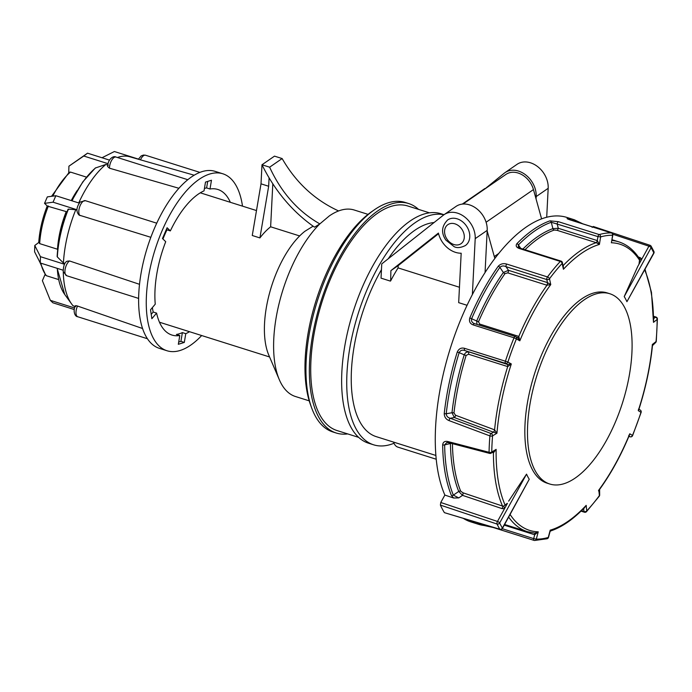 <?xml version="1.0" encoding="UTF-8"?>
<svg xmlns="http://www.w3.org/2000/svg" width="692" height="692" viewBox="0 0 692 692"><rect width="100%" height="100%" fill="white"/><g stroke="black" fill="none" stroke-linecap="round" stroke-linejoin="round"><path stroke-width="1.04" d="M467.065 305.293L458.675 302.646L461.175 253.22A21.945 16.963 -124.6 0 1 438.408 233.083L390.902 270.633L398.203 265.598L398.082 267.899L459.453 287.258M398.082 267.899A111.741 50.326 107.5 0 0 390.634 280.917L390.902 270.633M435.873 455.457L376.197 436.626A111.741 50.326 -72.5 0 1 381.456 269.672M388.281 258.73A111.741 50.326 -72.5 0 1 434.066 222.539M398.203 265.598L438.564 233.697M472.377 294.55L475.205 238.645A21.945 16.963 -124.6 0 0 464.617 216.916A21.945 16.963 -124.6 0 0 444.056 214.684A21.945 16.963 -124.6 0 0 443.364 215.186L381.75 263.894L381.032 278.149L390.375 281.099M485.057 272.553L487.194 230.375A21.945 16.963 -124.6 0 0 476.606 208.647A21.945 16.963 -124.6 0 0 456.045 206.406L444.056 214.684M548.176 188.302A21.945 16.963 -124.6 0 0 537.589 166.573A21.945 16.963 -124.6 0 0 517.028 164.341L505.039 172.611A21.945 16.963 55.4 0 1 525.6 174.842A21.945 16.963 55.4 0 1 536.188 196.571L548.176 188.302L546.706 217.271M536.066 198.985L536.188 196.571M484.789 189.002L504.356 173.112A21.945 16.963 55.4 0 1 505.039 172.611M462.282 204.105L484.815 188.561M436.219 459.228L397.839 447.118A23.943 10.787 -72.5 0 1 393.54 442.101M507.141 503.568A1.998 1.107 -29.9 0 0 507.383 503.447L504.52 508.663L502.089 508.629A1.998 0.839 108.5 0 0 502.53 506.06L503.75 506.086L507.305 503.318M639.365 258.514A1.998 0.839 108.3 0 0 640.169 257.64L641.882 258.981L637.747 266.489L639.01 264.197L639.65 258.946C634.062 250.245 627.116 244.544 618.821 241.863L612.074 239.735M592.127 227.374L593.546 226.725M463.579 518.55A159.627 71.89 107.5 0 0 470.941 521.915L478.31 524.242A159.627 71.89 -72.5 0 1 470.586 520.644M444.394 512.651L499.788 529.216A1.998 0.952 106.6 0 0 500.1 529.475L444.394 512.651A170.595 76.838 -72.5 0 1 440.397 505.099L440.769 502.496L497.479 521.448A1.998 0.839 108.5 0 0 497.046 524.043L440.397 505.099M580.095 223.032A158.624 71.44 107.5 0 0 570.762 220.082A1.998 0.9 107.5 0 0 570.649 220.047A1.998 0.9 107.5 0 0 570.528 220.03C567.362 218.983 566.376 218.447 567.578 218.412A159.627 71.89 -72.5 0 1 574.369 219.788L566.999 217.461A159.627 71.89 107.5 0 0 463.666 312.767A159.627 71.89 107.5 0 0 444.861 495.074L440.769 502.496M546.792 285.182A1.998 0.9 107.5 0 0 547.467 282.613L546.792 279.551A1.998 1.272 -12.4 0 0 549.491 278.772L550.763 284.576L546.965 285.234L507.79 272.882L505.013 273.6A151.946 68.43 107.5 0 0 478.509 321.78L479.642 324.046L518.81 336.407L519.822 340.819L516.414 338.907A1.998 1.721 -60.7 0 0 515.436 336.546A1.998 0.9 -72.5 0 0 515.358 336.502L474.548 323.631A1.998 0.9 -72.5 0 1 474.634 323.674L515.263 336.485M563.029 265.417A1.998 0.9 107.5 0 0 563.297 265.2L563.418 269.257L562.146 263.453A157.741 71.042 107.5 0 0 549.491 278.772A1.998 1.081 -143.5 0 0 547.502 276.938A1.998 0.9 -72.5 0 0 546.792 279.551L505.99 266.671C503.638 265.538 501.605 265.771 499.892 267.372A158.624 71.44 107.5 0 0 471.624 318.744L476.684 320.976A152.941 68.88 -72.5 0 1 503.369 272.475L499.892 267.372A1.998 1.029 -144.8 0 0 498.24 266.247C500.55 263.851 503.369 263.124 506.7 264.067L547.502 276.938A159.627 71.89 -72.5 0 1 560.304 261.438L519.493 248.566C516.327 247.442 515.453 245.807 516.881 243.67A159.627 71.89 -72.5 0 1 549.958 220.852L558.427 221.7L599.237 234.579A159.627 71.89 -72.5 0 1 611.33 232.901L570.528 220.03M563.054 265.52A1.998 0.96 109.7 0 0 563.461 265.252A151.946 68.43 -72.5 0 1 596.201 242.667L596.028 242.615A1.998 0.9 107.5 0 0 597.3 240.591L599.402 244.432L596.201 242.667A1.998 0.813 106.5 0 0 597.378 240.617M596.028 242.615L557.025 230.306L554.24 230.047A1.998 1.687 70.3 0 1 552.908 228.637L551.282 222.262A1.998 1.687 -109.3 0 0 549.958 220.852M611.797 240.513L612.576 235.254A157.741 71.042 107.5 0 0 600.621 236.906L597.94 236.612L551.282 222.262A158.624 71.44 107.5 0 0 518.412 244.933L520.756 248.385M505.169 505.255A150.06 67.582 107.5 0 1 496.138 449.368L491.156 453.165A1.998 1.488 -121.5 0 0 491.752 452.049L496.138 449.368L493.422 452.827L492.228 452.516M451.4 443.39A1.998 1.064 -0.9 0 0 450.431 443.537L444.645 444.869A158.624 71.44 107.5 0 0 453.346 495.143L458.796 497.903L453.667 498.024L451.409 495.455A1.998 1.566 -22.2 0 0 453.346 495.143L458.735 491.441A1.998 1.566 158 0 1 460.673 491.13L462.957 492.799L502.53 506.06A151.946 68.43 -72.5 0 1 493.422 452.827L493.422 452.827A1.998 0.952 104.7 0 0 493.154 451.945A1.998 0.952 104.7 0 1 493.422 452.827M507.539 366.535A1.998 0.9 107.5 0 0 507.366 364.407L505.567 363.395A1.998 1.721 -60.7 0 0 507.902 362.046L511.31 363.957L507.712 366.587L468.536 354.235L466.131 355.428A151.946 68.43 107.5 0 0 453.978 412.942L455.552 415.252L494.59 429.844L496.951 433.209L492.574 435.856A157.741 71.042 107.5 0 0 492.029 444.048A157.741 71.042 107.5 0 0 491.752 452.049A1.998 0.977 1 0 1 489.071 452.291A1.998 0.952 104.7 0 0 489.607 453.398L489.607 453.398A1.998 0.952 104.7 0 0 490.118 453.277M446.228 413.747L451.988 412.735A152.941 68.88 -72.5 0 1 464.228 354.84L459.159 352.635A158.624 71.44 107.5 0 0 446.228 413.747C446.444 416.151 447.785 417.657 450.258 418.262L491.112 433.529A1.998 0.856 110.5 0 0 489.901 435.899L449.047 420.598C445.942 419.335 444.342 416.982 444.238 413.548A1.998 0.718 6.3 0 0 446.228 413.747M493.353 527.529L485.101 525.617A159.627 71.89 -72.5 0 1 478.31 524.242L493.232 527.512A1.998 0.9 107.5 0 0 493.353 527.529L533.93 540.331M453.667 498.024L444.861 495.074M451.409 495.455A159.627 71.89 -72.5 0 1 442.655 444.861C443.062 441.963 444.844 440.865 447.983 441.557L489.071 452.291A159.627 71.89 -72.5 0 1 489.901 435.899A1.998 0.804 4.7 0 0 492.574 435.856A1.998 1.496 58.9 0 0 491.112 433.529L493.379 432.163L454.35 417.536L451.988 412.735A1.998 0.709 6.4 0 1 453.978 412.942M444.238 413.548A159.627 71.89 -72.5 0 1 457.256 352.046C458.848 348.69 461.296 347.453 464.6 348.335A1.998 0.9 107.5 0 0 464.756 350.524L507.366 364.407L511.31 363.957A150.06 67.582 107.5 0 0 496.951 433.209L493.379 432.163A1.998 0.856 -69.5 0 0 494.59 429.844A1.998 0.856 -69.5 0 1 493.379 432.163M464.6 348.335L505.411 361.215A159.627 71.89 -72.5 0 1 514.018 337.8L473.216 324.92C470.015 323.761 468.882 321.434 469.799 317.948A159.627 71.89 -72.5 0 1 498.24 266.247M549.777 484.019L547.138 483.189A99.769 44.937 -72.5 0 1 525.029 424.006A99.769 44.937 -72.5 0 1 555.027 328.804A99.769 44.937 -72.5 0 1 607.169 292.906L609.816 293.737A99.769 44.937 -72.5 0 1 622.644 402.398A99.769 44.937 -72.5 0 1 549.777 484.019A99.769 44.937 -72.5 0 1 527.667 424.836A99.769 44.937 -72.5 0 1 557.666 329.643A99.769 44.937 -72.5 0 1 609.816 293.737M508.646 501.155L526.534 474.141L499.659 522.988A168.606 75.938 107.5 0 0 502.366 528.1L529.242 479.253A108.834 49.02 -72.5 0 1 526.534 474.141M529.242 479.253L502.418 528.524A1.998 0.727 -151.2 0 0 502.366 528.1A1.998 1.652 -30.3 0 1 499.788 529.216A170.595 76.838 -72.5 0 1 497.046 524.043A1.998 1.609 -25.7 0 0 499.659 522.988A1.998 0.727 28.8 0 0 497.479 521.448L504.52 508.663L503.75 506.086M508.681 517.14A151.946 68.43 -72.5 0 0 527.391 531.672L534.821 533.099L538.238 531.828L536.309 539.12L533.67 538.618L534.7 534.76L504.269 525.159M502.297 528.714L533.67 538.618A1.998 0.9 107.5 0 0 534.034 540.383A1.998 1.998 0 0 0 534.596 540.478L534.596 540.478A1.998 1.765 91.1 0 0 536.309 539.12A157.741 71.042 107.5 0 0 548.263 537.468L550.002 530.868M583.754 508.378A1.998 0.83 -74.6 0 1 583.806 508.611L586.185 505.35A150.06 67.582 107.5 0 1 550.201 530.176L550.045 531.586L550.624 530.972C561.965 527.174 573.383 519.26 584.887 507.21L586.185 505.35L586.738 510.93A1.998 1.375 174.3 0 1 584.013 511.544L583.59 508.551M581.418 510.722L584.013 511.544A1.998 0.9 107.5 0 0 584.429 512.21A1.998 1.998 0 0 0 586.496 511.665A1.998 1.289 42.9 0 0 586.738 510.93A157.741 71.042 107.5 0 0 599.384 495.602L598.831 490.031L599.609 489.391C610.846 473.847 620.759 455.82 629.322 435.329L629.781 433.78L632.471 435.467A1.998 1.817 122 0 1 630.049 436.764L628.621 435.873M628.881 436.392L630.049 436.764A1.998 0.9 107.5 0 0 630.135 436.799A1.998 1.998 0 0 0 632.583 435.657L632.471 435.467A157.741 71.042 107.5 0 0 640.982 412.328L638.284 410.641L638.898 409.318C645.783 387.771 650.307 366.535 652.461 345.619L652.374 344.46L656.042 341.571A157.741 71.042 107.5 0 0 657.158 319.453L653.49 322.342L651.466 292.353L645.031 269.3M653.853 253.263L626.926 301.686L653.802 252.84A1.998 0.727 28.8 0 1 653.853 253.263A1.998 1.998 0 0 0 653.897 251.438L651.12 246.188A1.998 1.998 0 0 0 650.022 245.297L650.022 245.297A1.998 0.839 -71.7 0 1 650.272 245.53M639.685 259.007A1.998 1.107 149.9 0 0 641.882 258.981L648.914 246.188A1.998 0.727 28.8 0 1 651.094 247.727L624.219 296.574A108.834 49.02 -72.5 0 1 626.926 301.686M624.219 296.574L637.747 266.489M558.427 221.7A1.998 0.9 -72.5 0 0 557.138 223.741L558.288 228.282L597.3 240.591L597.94 236.612A1.998 0.9 107.5 0 1 598.995 234.692A1.998 0.9 107.5 0 1 599.237 234.579A1.998 1.704 -105.9 0 1 600.621 236.906L599.402 244.432A150.06 67.582 107.5 0 0 563.418 269.257L562.406 262.571A1.998 1.998 0 0 0 561.056 261.1A1.998 0.9 107.5 0 0 560.546 261.221A1.998 0.9 107.5 0 0 560.304 261.438A1.998 1.289 -137.1 0 1 562.146 263.453A1.998 1.272 -12.4 0 0 562.406 262.571M447.983 441.557A1.998 0.952 104.7 0 0 448.528 442.638L446.781 442.56L444.645 444.869A1.998 1.055 -0.8 0 1 442.655 444.861M502.089 508.629L462.507 495.351L458.735 491.441A152.941 68.88 -72.5 0 1 450.431 443.537M506.7 264.067A1.998 0.9 -72.5 0 0 505.99 266.671L508.464 270.312L547.467 282.613L550.763 284.576A150.06 67.582 107.5 0 0 519.822 340.819L517.564 337.696L515.73 336.667A1.998 1.998 0 0 0 515.358 336.502A1.998 0.9 -72.5 0 0 514.848 336.623A1.998 0.9 -72.5 0 0 514.018 337.8L516.414 338.907A157.741 71.042 107.5 0 0 507.902 362.046L505.411 361.215A1.998 0.9 107.5 0 0 505.567 363.395L464.756 350.524C462.247 349.65 460.388 350.36 459.159 352.635L457.256 352.046M522.875 249.051A152.941 68.88 -72.5 0 1 552.908 228.637L558.288 228.282A1.998 0.9 107.5 0 1 557.025 230.306M516.881 243.67A1.998 1.332 -135.5 0 1 518.412 244.933L518.334 247.079M505.013 273.6A1.998 1.029 35.1 0 1 503.369 272.475L508.464 270.312A1.998 0.9 107.5 0 1 507.79 272.882M469.799 317.948L471.624 318.744C471.122 321.2 472.126 322.844 474.634 323.674M473.216 324.92A1.998 0.9 -72.5 0 1 474.548 323.631L474.167 323.493M476.978 324.401L476.684 320.976L478.509 321.78M466.131 355.428L464.228 354.84C465.197 352.695 466.572 351.778 468.363 352.098A1.998 0.9 107.5 0 1 468.536 354.235M568.625 219.338A1.998 1.773 -84.6 0 0 567.578 218.412M611.624 233.031A1.998 0.9 107.5 0 0 611.451 232.919L567.933 219.096M639.78 260.573A150.06 67.582 107.5 0 0 611.356 242.771L612.818 235.142A1.998 1.998 0 0 0 611.451 232.919A1.998 0.9 107.5 0 0 611.33 232.901A1.998 1.765 -88.9 0 1 612.576 235.254L612.818 235.142M449.047 420.598A1.998 0.856 -69.5 0 1 450.258 418.262L454.35 417.536A1.998 0.856 -69.4 0 0 455.552 415.252M561.056 261.1L520.254 248.229A1.998 0.9 107.5 0 0 519.493 248.566M486.493 525.401A1.998 1.773 95.4 0 1 485.429 525.678M493.007 527.356A1.998 0.9 107.5 0 0 493.232 527.512L534.034 540.383A1.998 0.9 107.5 0 0 534.155 540.4A1.998 1.765 91.1 0 0 534.596 540.478L547.13 538.748A1.998 1.998 0 0 0 548.514 537.338L548.263 537.468A1.998 1.704 74.1 0 1 547.13 538.748M510.125 514.511A150.06 67.582 107.5 0 0 538.238 531.828L534.7 534.76A1.998 0.9 -72.5 0 0 534.483 533.065M599.384 495.602A1.998 1.081 36.5 0 1 599.272 496.181A1.998 1.998 0 0 0 599.661 494.797A1.998 1.375 -5.7 0 1 599.384 495.602M598.485 490.836L598.831 490.031A150.06 67.582 107.5 0 0 629.781 433.78L628.708 435.899M640.982 412.328L641.129 412.397A1.998 1.998 0 0 0 640.299 410.088L640.299 410.088A1.998 1.817 -58 0 1 640.982 412.328M638.578 409.05L638.284 410.641A150.06 67.582 107.5 0 0 652.374 344.46L652.34 344.4M653.637 318.744L653.49 322.342A150.06 67.582 107.5 0 0 644.684 269.932M651.12 246.188A1.998 1.652 -30.3 0 1 651.094 247.727A168.606 75.938 107.5 0 1 653.802 252.84A1.998 1.609 -25.7 0 0 653.897 251.438M612.749 234.207L648.914 246.188A1.998 0.839 -71.7 0 1 650.022 245.297L593.278 226.492M500.1 529.475L500.1 529.475A1.998 1.998 0 0 0 502.418 528.524M462.991 204.045L505.913 174.427A19.956 15.414 55.4 0 1 533.454 189.573L541.594 218.88M487.168 230.894L494.296 256.55A11.972 9.247 -124.6 0 0 494.927 258.358M485.845 271.333L485.127 271.108M517.452 337.635A1.998 0.917 -69.3 0 0 518.81 336.407A151.946 68.43 -72.5 0 1 546.965 285.234A1.998 0.848 104.9 0 0 547.554 282.647M479.642 324.046A1.998 0.9 -72.5 0 1 479.002 325.032M518.645 336.355A1.998 0.9 -72.5 0 1 517.408 337.61M534.579 533.074A1.998 0.813 -72.8 0 1 534.786 534.778M458.796 497.903L462.507 495.351A1.998 0.839 108.5 0 0 462.957 492.799M494.59 429.844A151.946 68.43 -72.5 0 1 507.712 366.587A1.998 0.9 104.3 0 0 507.461 364.433M447.681 219.935A15.561 12.024 55.4 0 1 461.036 220.661A15.561 12.024 55.4 0 1 465.353 245.556C460.725 247.822 456.988 248.186 454.134 246.663L445.89 240.124C440.96 232.901 441.557 226.172 447.681 219.935M443.927 214.771A120.313 54.192 107.5 0 0 415.261 222.599A120.313 54.192 107.5 0 0 350.515 344.08A120.313 54.192 107.5 0 0 373.611 444.809A120.313 54.192 107.5 0 0 393.999 443.261M373.611 444.809L368.516 443.2A120.313 54.192 -72.5 0 1 345.42 342.471A120.313 54.192 -72.5 0 1 410.166 220.99A120.313 54.192 -72.5 0 1 440.916 213.724L444.022 214.702M418.53 209.373A120.313 54.192 107.5 0 0 408.643 203.535L405.244 202.462A120.313 54.192 107.5 0 0 374.484 209.728A120.313 54.192 107.5 0 0 374.234 209.91A120.313 54.192 107.5 0 0 311.711 408.055A120.313 54.192 107.5 0 0 332.835 431.946L336.234 433.019A120.313 54.192 107.5 0 0 347.687 433.91M408.643 203.535A120.313 54.192 107.5 0 0 377.884 210.8A120.313 54.192 107.5 0 0 313.139 332.29A120.313 54.192 107.5 0 0 336.234 433.019M299.653 235.946L270.633 226.794A67.842 30.552 107.5 0 0 259.907 237.918L252.26 235.505L261.014 183.838L261.983 164.774L274.49 156.141L282.137 158.555L269.629 167.187L261.983 164.774C274.992 191.027 292.508 211.83 314.54 227.175L319.834 223.897A97.771 44.037 107.5 0 0 279.326 379.709A97.771 44.037 107.5 0 0 295.449 396.507L309.22 400.85M313.121 226.18L304.93 231.266A74.823 33.7 107.5 0 0 268.773 355.074L279.326 379.709M368.058 214.373L354.287 210.031A97.771 44.037 107.5 0 0 338.596 210.948C314.713 199.971 295.891 182.506 282.137 158.555M338.596 210.948A97.771 44.037 -72.5 0 0 334.902 212.582A97.771 44.037 -72.5 0 0 333.596 213.266A97.771 44.037 -72.5 0 0 329.297 215.939L319.834 223.897C298.027 211.475 281.298 192.566 269.629 167.187M311.711 408.055L310.596 404.993A117.32 52.843 -72.5 0 1 371.552 211.769L374.234 209.91M429.464 212.825L407.856 206.008A117.726 53.024 107.5 0 0 377.763 213.119A117.726 53.024 107.5 0 0 314.419 331.987A117.726 53.024 107.5 0 0 337.021 430.545L358.62 437.361M259.907 237.918L268.66 186.252L261.014 183.838M268.66 186.252L269.084 177.93M272.804 183.873L270.633 226.794M162.949 239.008A76.319 34.375 -72.5 0 1 164.558 235.142A76.319 34.375 -72.5 0 1 166.962 229.831L170.353 230.903L167.101 227.755L162.464 238.541L165.717 241.69A76.319 34.375 107.5 0 0 155.25 304.169L150.527 309.782L151.868 318.709L156.591 313.095A76.319 34.375 107.5 0 0 171.936 335.049A76.319 34.375 107.5 0 0 179.79 335.525L178.328 344.287L184.306 342.436L185.776 333.674A76.319 34.375 107.5 0 0 189.504 331.702M204.434 188.406A76.319 34.375 -72.5 0 1 206.614 187.93L210.005 189.002L211.475 180.24L205.498 182.091L204.028 190.854A76.319 34.375 107.5 0 0 170.353 230.903M230.332 202.306A76.319 34.375 107.5 0 0 217.868 189.478A76.319 34.375 107.5 0 0 210.005 189.002M179.79 335.525L176.399 334.452A76.319 34.375 -72.5 0 0 182.377 332.601L185.776 333.674M151.219 314.367L153.191 312.023L156.591 313.095M153.191 312.023A76.319 34.375 -72.5 0 1 152.378 307.577M242.503 206.147A92.78 41.788 107.5 0 0 222.815 173.779A92.78 41.788 107.5 0 0 162.144 230.592A92.78 41.788 107.5 0 0 166.988 350.749A92.78 41.788 107.5 0 0 201.675 335.534M40.871 263.176A59.858 26.962 107.5 0 0 46.442 275.727L58.604 279.568M63.275 271.895A81.007 36.486 107.5 0 0 71.57 303.9A81.007 36.486 107.5 0 0 73.084 305.803L75.584 306.66M75.454 306.513C74.857 305.622 75.54 305.466 77.521 306.046L142.561 328.51M47.393 206.121L66.224 211.605A59.858 26.962 107.5 0 0 57.505 249.241L39.669 243.619L39.011 242.287M66.224 211.605L67.063 211.804M68.447 209.624L68.421 209.114L75.765 209.745A81.007 36.486 107.5 0 0 63.422 262.986L64.944 263.488M68.421 209.114A73.663 33.173 107.5 0 0 57.332 256.94L63.422 262.986M69.529 260.962A7.967 3.59 107.5 0 0 65.186 268.998A7.967 3.59 107.5 0 0 66.709 275.727L63.197 271.567C63.43 265.607 64.737 262.156 67.133 261.213L69.529 260.962L139.499 284.308M150.839 237.304L79.078 215.091C75.93 211.657 76.284 207.306 80.134 202.047L85.376 200.68A7.967 3.59 107.5 0 0 79.762 206.571A7.967 3.59 107.5 0 0 80.047 215.593M75.765 209.745L76.898 210.091M51.537 196.312L69.157 172.282L70.463 172.074L86.439 177.117M77.21 190.508A59.858 26.962 107.5 0 0 71.25 200.585M71.795 200.758L82.841 181.814L95.332 168.009L105.833 164.471A81.007 36.486 107.5 0 0 78.706 202.938M178.917 188.285L109.466 168.199L107.571 166.469C108.021 158.944 113.445 155.415 116.04 157.067A7.967 3.59 107.5 0 0 111.697 160.224A7.967 3.59 107.5 0 0 109.466 168.199M105.833 164.471L108.359 165.206M194.192 175.214L129.681 156.747A81.007 36.486 107.5 0 0 117.796 157.387A81.007 36.486 107.5 0 0 117.45 157.508L117.796 157.387M74.485 307.957L50.326 300.337L42.385 280.684L45.075 274.43M64.486 264.266L40.439 256.68L34.773 245.487L34.6 251.802L40.257 262.986L63.033 270.174M34.773 245.487L38.735 242.503M79.199 203.093L55.844 195.724L47.324 196.891L44.539 203.362L47.229 205.957M109.44 160.094L87.529 153.183L68.915 166.192L68.733 172.645M222.815 173.779L215.169 171.374A92.78 41.788 107.5 0 0 154.498 228.187A92.78 41.788 107.5 0 0 159.342 348.335L166.988 350.749M138.452 159.117L114.379 151.522L102.009 157.75M107.926 163.649L83.767 156.029L68.915 166.192M87.529 153.183L83.767 156.029M76.907 209.719L53.059 202.194L44.539 203.362M55.844 195.724L53.059 202.194M57.332 256.94L57.133 256.49C58.093 240.868 61.744 225.108 68.084 209.192M40.439 256.68L40.257 262.986M46.442 275.727L45.724 275.243L39.937 262.346M74.174 309.514L52.86 302.785L50.326 300.337M207.704 181.408L206.614 187.93M182.377 332.601L180.906 341.364L184.306 342.436M178.7 342.047L180.906 341.364M166.962 229.831L166.435 229.32M475.205 238.645L487.194 230.375M638.37 257.043L640.169 257.64M554.24 230.047A151.946 68.43 107.5 0 0 525.012 249.725M611.953 240.522A151.946 68.43 -72.5 0 1 618.821 241.863M476.693 522.469A158.624 71.44 107.5 0 0 484.538 524.821M452.43 443.667A151.946 68.43 107.5 0 0 460.673 491.13M653.559 318.709L655.497 317.178L653.681 316.607M628.872 436.401L630.135 436.799A1.998 0.9 107.5 0 0 630.282 436.816M656.276 341.251A1.998 0.77 5.4 0 1 656.042 341.571A1.998 1.592 51.7 0 1 655.523 342.635A1.998 1.998 0 0 0 656.276 341.251L657.4 318.969A1.998 1.998 0 0 0 656.007 317.057L653.672 316.322M656.007 317.057A1.998 0.9 -72.5 0 0 655.497 317.178A1.998 1.592 51.7 0 1 657.158 319.453A1.998 1.012 0.3 0 0 657.4 318.969M498.742 253.48L494.296 256.55M533.454 189.573L486.095 222.244M457.793 225.194A11.574 8.944 -124.6 0 0 444.714 233.498A11.574 8.944 -124.6 0 0 460.786 243.861A11.574 8.944 -124.6 0 0 457.793 225.194M57.298 268.358A73.663 33.173 107.5 0 0 64.728 294.437L71.57 303.9M48.388 205.974A59.858 26.962 107.5 0 0 39.669 243.619M70.463 172.074A59.858 26.962 107.5 0 0 52.8 196.139M95.712 167.801A73.663 33.173 107.5 0 0 72.046 200.836M77.521 306.046A7.967 3.59 107.5 0 0 77.764 316.754L147.413 338.734M138.383 159.238L141.185 155.916L143.504 155.051L145.545 155.242A7.967 3.59 107.5 0 0 140.459 159.835M527.391 531.672L504.632 524.493M583.14 223.992L574.369 219.788M448.528 442.638L489.607 453.398A1.998 1.998 0 0 0 491.156 453.165M520.254 248.229L518.325 247.079M550.036 531.586L548.514 537.338M584.429 512.21L580.995 511.128M586.496 511.665L599.272 496.181M599.609 489.391L599.661 494.797M632.583 435.657L641.129 412.397M638.915 409.206L640.299 410.088M652.461 345.619L655.523 342.635M159.471 322.221L269.586 356.968M200.299 192.826L256.49 210.558M85.376 200.68L156.729 223.187M66.709 275.727L138.616 298.416M145.545 155.242L199.901 172.386M116.04 157.067L187.817 179.712M75.229 305.916C72.928 310.673 74.598 316.59 77.764 316.754M57.116 268.306L64.728 294.437M47.264 205.87C42.394 218.274 39.548 230.566 38.717 242.754"/></g></svg>
